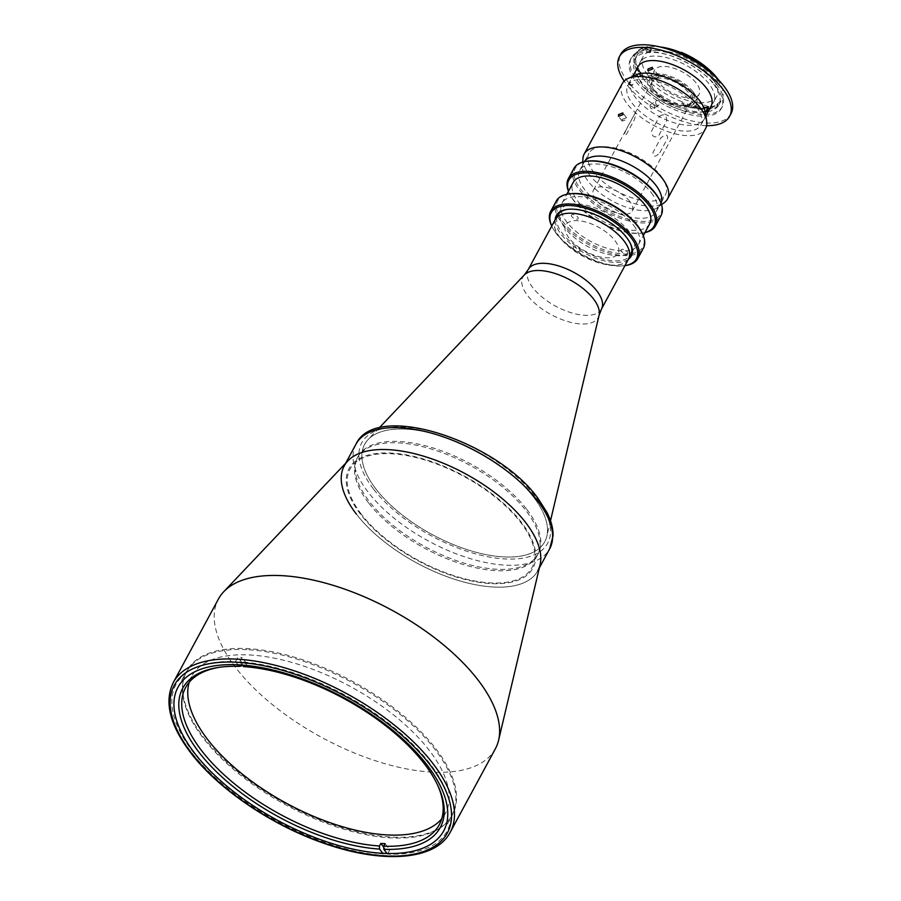 <?xml version="1.0" encoding="UTF-8"?>
<svg xmlns="http://www.w3.org/2000/svg" width="901" height="901" viewBox="0 0 901 901"><rect width="100%" height="100%" fill="white"/><g stroke="black" fill="none" stroke-linecap="round" stroke-linejoin="round"><path stroke-width="0.68" stroke-dasharray="4.5 3.38" d="M246.829 649.655A150.805 69.602 -151.6 0 0 203.074 737.885A150.805 69.602 -151.6 0 0 391.417 837.896A150.805 69.602 -151.6 0 0 435.172 749.666A150.805 69.602 -151.6 0 0 246.829 649.655M375.931 489.018A102.376 47.246 28.4 0 1 364.657 444.328A102.376 47.246 28.4 0 1 368.126 439.564A102.376 47.246 28.4 0 1 445.961 437.627A102.376 47.246 28.4 0 1 533.482 497.014A102.376 47.246 28.4 0 1 546.851 536.196A102.376 47.246 28.4 0 1 544.756 541.704A102.376 47.246 28.4 0 1 469.151 550.286A102.376 47.246 28.4 0 1 375.931 489.018A102.376 47.246 28.4 0 1 364.657 444.328A102.376 47.246 28.4 0 1 440.262 435.746A102.376 47.246 28.4 0 1 533.482 497.014A102.376 47.246 28.4 0 1 544.756 541.704A102.376 47.246 28.4 0 1 469.151 550.286A102.376 47.246 28.4 0 1 375.931 489.018M368.498 502.758A102.376 47.246 28.4 0 1 357.224 458.068A102.376 47.246 28.4 0 1 432.829 449.486A102.376 47.246 28.4 0 1 526.049 510.754A102.376 47.246 28.4 0 1 537.323 555.444A102.376 47.246 28.4 0 1 461.717 564.026A102.376 47.246 28.4 0 1 368.498 502.758M628.538 259.015A41.604 19.203 28.4 0 1 597.802 262.506A41.604 19.203 28.4 0 1 559.915 237.605A41.604 19.203 28.4 0 1 555.331 219.439M559.994 237.605A41.502 19.158 28.4 0 1 555.421 219.484A41.502 19.158 28.4 0 1 586.078 216.015A41.502 19.158 28.4 0 1 623.864 240.849A41.502 19.158 28.4 0 1 628.436 258.959A41.502 19.158 28.4 0 1 597.791 262.439A41.502 19.158 28.4 0 1 559.994 237.605M565.107 228.156A41.502 19.158 28.4 0 1 560.535 210.034A41.502 19.158 28.4 0 1 591.18 206.566A41.502 19.158 28.4 0 1 628.977 231.399A41.502 19.158 28.4 0 1 633.549 249.509A41.502 19.158 28.4 0 1 602.893 252.99A41.502 19.158 28.4 0 1 565.107 228.156M571.898 216.747A3.739 1.723 28.4 0 1 572.991 214.562A3.739 1.723 28.4 0 1 577.665 217.04A3.739 1.723 28.4 0 1 576.572 219.236A3.739 1.723 28.4 0 1 571.898 216.747M573.791 249.036A3.739 1.723 28.4 0 1 574.872 246.84A3.739 1.723 28.4 0 1 579.546 249.329A3.739 1.723 28.4 0 1 578.465 251.514A3.739 1.723 28.4 0 1 573.791 249.036M621.465 251.458A3.739 1.723 28.4 0 1 622.557 249.262A3.739 1.723 28.4 0 1 627.231 251.751A3.739 1.723 28.4 0 1 626.139 253.936A3.739 1.723 28.4 0 1 621.465 251.458M569.06 238.067A29.722 13.718 28.4 0 1 577.687 220.677A29.722 13.718 28.4 0 1 614.797 240.387A29.722 13.718 28.4 0 1 606.182 257.776A29.722 13.718 28.4 0 1 569.06 238.067M189.199 682.271A144.205 66.561 28.4 0 1 191.643 676.369A144.205 66.561 28.4 0 1 298.141 664.285A144.205 66.561 28.4 0 1 429.45 750.589A144.205 66.561 28.4 0 1 445.331 813.535A144.205 66.561 28.4 0 1 441.738 818.806M437.717 785.3A144.205 66.561 -151.6 0 0 437.244 784.23A144.205 66.561 -151.6 0 0 423.414 761.75A144.205 66.561 -151.6 0 0 245.455 666.244L243.461 666.594M242.29 665.062L239.767 661.784A154.105 71.134 28.4 0 1 430.104 763.857A154.105 71.134 28.4 0 1 387.498 854.114L387.013 853.484M387.498 854.114L389.818 849.823L385.076 843.64M389.818 849.823A154.105 71.134 28.4 0 1 385.583 849.609L383.263 853.9A154.105 71.134 28.4 0 1 192.927 751.817A154.105 71.134 28.4 0 1 235.533 661.571L237.853 657.268A154.105 71.134 28.4 0 1 242.087 657.482L239.767 661.784M383.263 853.9L382.812 853.315M238.022 664.803L235.533 661.571M245.455 666.244L246.84 663.665A144.205 66.561 -151.6 0 0 242.606 663.451L241.761 665.028M242.606 663.451L237.853 657.268M241.209 666.03A144.205 66.561 -151.6 0 0 220.587 667.089A144.205 66.561 -151.6 0 0 219.439 667.281M385.583 849.609L383.713 847.177M246.84 663.665L242.087 657.482M526.792 509.38A102.376 47.246 28.4 0 1 538.066 554.07A102.376 47.246 28.4 0 1 462.461 562.652A102.376 47.246 28.4 0 1 369.241 501.384A102.376 47.246 28.4 0 1 357.967 456.694A102.376 47.246 28.4 0 1 433.572 448.112A102.376 47.246 28.4 0 1 526.792 509.38M539.339 567.923L537.841 570.693A110.08 50.805 28.4 0 1 456.548 579.917A110.08 50.805 28.4 0 1 356.312 514.032A110.08 50.805 28.4 0 1 347.91 460.861M361.391 514.291A103.469 47.753 28.4 0 1 391.417 453.755A103.469 47.753 28.4 0 1 520.643 522.377A103.469 47.753 28.4 0 1 490.617 582.913A103.469 47.753 28.4 0 1 361.391 514.291M435.836 748.754A151.03 69.704 28.4 0 1 452.471 814.684A151.03 69.704 28.4 0 1 340.938 827.343A151.03 69.704 28.4 0 1 203.401 736.95A151.03 69.704 28.4 0 1 186.777 671.02A151.03 69.704 28.4 0 1 298.31 658.372A151.03 69.704 28.4 0 1 435.836 748.754M495.381 748.742A157.405 72.654 28.4 0 1 379.13 761.942A157.405 72.654 28.4 0 1 235.78 667.731A157.405 72.654 28.4 0 1 218.447 599.007M540.093 564.769A110.08 50.805 28.4 0 1 462.618 581.697A110.08 50.805 28.4 0 1 356.312 514.032M360.546 514.257A104.572 48.271 28.4 0 1 390.888 453.068A104.572 48.271 28.4 0 1 521.488 522.422A104.572 48.271 28.4 0 1 491.146 583.6A104.572 48.271 28.4 0 1 360.546 514.257M659.521 116.252C664.476 113.335 666.819 114.979 666.571 121.184L658.766 135.623C654.227 138.27 651.885 136.625 651.727 130.69L659.521 116.252M626.364 129.395C623.616 135.195 623.706 136.727 626.623 133.99L634.428 119.551C636.297 113.425 636.207 111.893 634.169 114.968L626.364 129.395M654.689 90.967A22.018 10.159 28.4 0 1 652.583 87.532A22.018 10.159 28.4 0 1 652.268 81.349A22.018 10.159 28.4 0 1 668.519 79.513A22.018 10.159 28.4 0 1 688.567 92.679A22.018 10.159 28.4 0 1 690.999 102.297A22.018 10.159 28.4 0 1 685.65 105.417A22.018 10.159 28.4 0 1 654.689 90.967M629.776 201.43A22.018 10.159 -151.6 0 0 609.729 188.253A22.018 10.159 -151.6 0 0 593.466 190.1A22.018 10.159 -151.6 0 0 595.888 199.707A22.018 10.159 -151.6 0 0 615.935 212.884A22.018 10.159 -151.6 0 0 632.198 211.048A22.018 10.159 -151.6 0 0 629.776 201.43M689.884 91.868A23.111 10.666 -151.6 0 0 663.361 76.765A23.111 10.666 -151.6 0 0 652.087 86.462A23.111 10.666 -151.6 0 0 654.306 90.066A23.111 10.666 -151.6 0 0 686.821 105.237A23.111 10.666 -151.6 0 0 689.884 91.868M693.274 92.037A27.514 12.704 28.4 0 1 685.289 108.143A27.514 12.704 28.4 0 1 650.916 89.886A27.514 12.704 28.4 0 1 658.901 73.792A27.514 12.704 28.4 0 1 693.274 92.037M659.769 152.787L667.573 138.36C667.945 134.114 665.681 134.001 660.793 138.011L652.988 152.449C653.079 157.292 655.342 157.405 659.769 152.787M659.859 200.563A48.429 22.356 28.4 0 1 636.241 220.869A48.429 22.356 28.4 0 1 580.672 189.233A48.429 22.356 28.4 0 1 587.092 161.223M573.903 168.419A49.532 22.863 -151.6 0 0 579.354 190.043A49.532 22.863 -151.6 0 0 624.472 219.686A49.532 22.863 -151.6 0 0 661.052 215.542M644.936 232.604A49.532 22.863 28.4 0 1 643.46 232.875A49.532 22.863 28.4 0 1 573.779 200.36A49.532 22.863 28.4 0 1 569.038 192.634A49.532 22.863 28.4 0 1 568.441 191.249M568.508 191.136A48.429 22.356 -151.6 0 0 569.522 193.704A48.429 22.356 -151.6 0 0 574.162 201.261A48.429 22.356 -151.6 0 0 642.289 233.055A48.429 22.356 -151.6 0 0 645.003 232.492M633.752 225.464A43.485 20.07 28.4 0 1 638.539 244.441A43.485 20.07 28.4 0 1 606.429 248.09A43.485 20.07 28.4 0 1 566.83 222.063A43.485 20.07 28.4 0 1 562.044 203.085A43.485 20.07 28.4 0 1 594.153 199.436A43.485 20.07 28.4 0 1 633.752 225.464M649.689 223.831A43.485 20.07 28.4 0 1 617.579 227.469A43.485 20.07 28.4 0 1 577.98 201.452A43.485 20.07 28.4 0 1 573.194 182.464M642.21 233.201A48.429 22.356 28.4 0 1 618.593 253.508A48.429 22.356 28.4 0 1 563.024 221.871A48.429 22.356 28.4 0 1 569.443 193.861M556.255 201.058A49.532 22.863 -151.6 0 0 561.706 222.693A49.532 22.863 -151.6 0 0 606.812 252.336A49.532 22.863 -151.6 0 0 643.404 248.18M625.812 265.513A49.532 22.863 28.4 0 1 556.131 232.999A49.532 22.863 28.4 0 1 551.389 225.273M551.874 226.354L551.75 226.061A48.429 22.356 -151.6 0 0 551.874 226.354A48.429 22.356 -151.6 0 0 556.514 233.9A48.429 22.356 -151.6 0 0 624.641 265.694A48.429 22.356 -151.6 0 0 624.945 265.649L624.641 265.694M628.38 259.285A42.595 19.664 28.4 0 1 595.651 258.193A42.595 19.664 28.4 0 1 561.008 234.125A42.595 19.664 28.4 0 1 555.185 219.709M630.407 243.552A41.502 19.158 -151.6 0 0 630.171 243.022A41.502 19.158 -151.6 0 0 626.184 236.546A41.502 19.158 -151.6 0 0 567.821 209.314A41.502 19.158 -151.6 0 0 567.247 209.404M556.931 217.299A41.502 19.158 -151.6 0 0 562.314 233.314A41.502 19.158 -151.6 0 0 597.926 257.427A41.502 19.158 -151.6 0 0 629.439 256.503M651.4 192.825A43.485 20.07 28.4 0 1 656.187 211.803A43.485 20.07 28.4 0 1 624.078 215.452A43.485 20.07 28.4 0 1 584.479 189.424A43.485 20.07 28.4 0 1 579.692 170.447A43.485 20.07 28.4 0 1 611.802 166.798A43.485 20.07 28.4 0 1 651.4 192.825M660.692 175.639A43.485 20.07 28.4 0 1 665.479 194.627A43.485 20.07 28.4 0 1 633.369 198.265A43.485 20.07 28.4 0 1 593.77 172.249A43.485 20.07 28.4 0 1 588.984 153.26A43.485 20.07 28.4 0 1 621.093 149.622A43.485 20.07 28.4 0 1 660.692 175.639M622.276 119.349L626.544 117.749L626.51 119.563L622.186 121.094L622.276 119.349M622.287 83.568A47.336 21.849 -151.6 0 0 627.501 104.234A47.336 21.849 -151.6 0 0 670.603 132.56A47.336 21.849 -151.6 0 0 705.562 128.595M582.936 158.655A47.336 21.849 -151.6 0 0 589.412 174.67A47.336 21.849 -151.6 0 0 627.896 201.419A47.336 21.849 -151.6 0 0 664.274 202.635M636.05 74.873A41.716 19.259 -151.6 0 0 635.532 97.578A41.716 19.259 -151.6 0 0 679.726 124.18A41.716 19.259 -151.6 0 0 705.292 112.31M584.231 161.707A43.698 20.171 -151.6 0 0 582.519 166.899A43.698 20.171 -151.6 0 0 588.488 181.687A43.698 20.171 -151.6 0 0 624.021 206.374A43.698 20.171 -151.6 0 0 657.606 207.5A43.698 20.171 -151.6 0 0 661.007 203.221M695.854 106.205L696.845 102.23L695.685 103.333C694.378 107.118 694.434 108.064 695.854 106.205L694.885 107.377L706.564 111.837M654.486 107.985C654.475 104.212 653.011 103.187 650.083 104.899C650.015 108.717 651.479 109.753 654.486 107.985L660.005 104.381C656.975 106.172 655.511 105.135 655.601 101.306L650.083 104.899M696.315 106.847A41.502 19.158 28.4 0 1 700.888 124.957A41.502 19.158 28.4 0 1 670.243 128.438A41.502 19.158 28.4 0 1 632.446 103.604A41.502 19.158 28.4 0 1 627.884 85.482A41.502 19.158 28.4 0 1 658.53 82.014A41.502 19.158 28.4 0 1 696.315 106.847M711.013 106.239A41.502 19.158 28.4 0 1 680.368 109.719A41.502 19.158 28.4 0 1 642.571 84.885A41.502 19.158 28.4 0 1 637.998 66.764M655.601 101.306C658.507 99.594 659.971 100.63 660.005 104.381M658.417 77.249L658.44 75.402L654.182 77.024L654.081 78.759L658.417 77.249M706.609 125.667A62.631 28.911 28.4 0 1 626.308 84.063A62.631 28.911 28.4 0 1 624.168 81.09M730.993 113.717A62.631 28.911 28.4 0 1 684.737 118.966A62.631 28.911 28.4 0 1 627.704 81.484A62.631 28.911 28.4 0 1 620.8 54.139M715.631 85.944A51.627 23.831 28.4 0 1 721.318 108.48A51.627 23.831 28.4 0 1 683.183 112.805A51.627 23.831 28.4 0 1 636.174 81.912A51.627 23.831 28.4 0 1 630.486 59.376A51.627 23.831 28.4 0 1 668.61 55.051A51.627 23.831 28.4 0 1 715.631 85.944M716.554 84.232A51.627 23.831 28.4 0 1 722.242 106.768A51.627 23.831 28.4 0 1 684.118 111.093A51.627 23.831 28.4 0 1 637.097 80.189A51.627 23.831 28.4 0 1 631.421 57.653A51.627 23.831 28.4 0 1 669.544 53.328A51.627 23.831 28.4 0 1 716.554 84.232M713.592 84.075A47.776 22.052 28.4 0 1 718.852 104.933A47.776 22.052 28.4 0 1 683.566 108.931A47.776 22.052 28.4 0 1 640.07 80.347A47.776 22.052 28.4 0 1 634.811 59.489A47.776 22.052 28.4 0 1 670.085 55.49A47.776 22.052 28.4 0 1 713.592 84.075M641.872 76.709L643.235 77.418A47.776 22.052 28.4 0 1 642.3 76.225A47.776 22.052 28.4 0 1 637.03 55.366A47.776 22.052 28.4 0 1 644.181 49.69L642.807 49.273L643.596 47.798L642.436 47.99A49.87 23.021 -151.6 0 0 635.565 53.688A49.87 23.021 -151.6 0 0 641.062 75.447A49.87 23.021 -151.6 0 0 641.478 75.999L642.672 75.245L641.872 76.709L641.107 76.686L641.478 75.999M718.153 106.014L717.782 106.701A49.87 23.021 28.4 0 1 682.935 104.933L683.307 104.246A49.87 23.021 -151.6 0 0 718.153 106.014L717.793 104.651L717.005 106.127L716.644 105.226A47.776 22.052 28.4 0 1 681.798 103.457L682.857 104.392L683.679 102.793L682.643 101.914A47.776 22.052 28.4 0 1 644.08 75.864L642.785 75.166A48.767 22.502 28.4 0 1 642.368 74.637A48.767 22.502 28.4 0 1 643.719 47.776L645.015 48.147A47.776 22.052 28.4 0 1 660.163 46.987M718.21 79.513L717.917 80.11A47.776 22.052 28.4 0 1 721.915 99.268A47.776 22.052 28.4 0 1 717.489 103.683L717.759 104.527A48.767 22.502 28.4 0 1 683.679 102.793M717.917 80.11L717.072 81.664A47.776 22.052 28.4 0 0 715.822 79.952A47.776 22.052 28.4 0 0 679.658 54.004L679.827 53.688M647.706 74.907A41.829 19.304 28.4 0 1 643.1 56.65A41.829 19.304 28.4 0 1 673.993 53.136A41.829 19.304 28.4 0 1 712.083 78.173A41.829 19.304 28.4 0 1 716.689 96.441A41.829 19.304 28.4 0 1 685.796 99.943A41.829 19.304 28.4 0 1 647.706 74.907M644.643 80.572A41.829 19.304 28.4 0 1 640.037 62.315A41.829 19.304 28.4 0 1 670.93 58.813A41.829 19.304 28.4 0 1 709.019 83.849A41.829 19.304 28.4 0 1 713.626 102.106A41.829 19.304 28.4 0 1 682.733 105.608A41.829 19.304 28.4 0 1 644.643 80.572M657.347 81.225A25.318 11.69 28.4 0 1 654.554 70.165A25.318 11.69 28.4 0 1 673.261 68.048A25.318 11.69 28.4 0 1 696.315 83.196A25.318 11.69 28.4 0 1 699.097 94.256A25.318 11.69 28.4 0 1 680.401 96.373A25.318 11.69 28.4 0 1 657.347 81.225M652.617 89.976A25.318 11.69 28.4 0 1 649.824 78.928A25.318 11.69 28.4 0 1 668.519 76.799A25.318 11.69 28.4 0 1 691.574 91.958A25.318 11.69 28.4 0 1 694.367 103.007A25.318 11.69 28.4 0 1 675.671 105.124A25.318 11.69 28.4 0 1 652.617 89.976M711.047 72.958A49.87 23.021 28.4 0 1 717.433 80.031A49.87 23.021 28.4 0 1 718.243 81.124L718.615 80.437A49.87 23.021 -151.6 0 0 717.804 79.344A49.87 23.021 -151.6 0 0 717.23 78.624M641.107 76.686A49.87 23.021 28.4 0 1 635.194 54.375A49.87 23.021 28.4 0 1 642.064 48.677L642.807 49.273M642.064 48.677L642.436 47.99M683.656 102.928L683.307 104.246M718.3 79.693L718.615 80.437M681.46 52.404L680.886 53.452M680.593 54.026L679.658 54.004M649.069 50.287A2.309 1.07 -151.6 0 0 646.963 48.902A2.309 1.07 -151.6 0 0 645.262 49.093A2.309 1.07 -151.6 0 0 645.51 50.107L646.254 51.064A2.309 1.07 -151.6 0 0 648.36 52.449A2.309 1.07 -151.6 0 0 650.06 52.258A2.309 1.07 -151.6 0 0 649.812 51.244L649.069 50.287L650.184 48.226L650.927 49.183A2.309 1.07 28.4 0 1 651.175 50.197A2.309 1.07 28.4 0 1 649.475 50.388A2.309 1.07 28.4 0 1 647.368 49.003L646.625 48.046A2.309 1.07 28.4 0 1 646.377 47.032A2.309 1.07 28.4 0 1 648.078 46.841A2.309 1.07 28.4 0 1 650.184 48.226M645.51 50.107L646.625 48.046M646.254 51.064L647.368 49.003M649.812 51.244L650.927 49.183M628.763 84.187A2.196 1.014 -151.6 0 0 631.511 85.64A2.196 1.014 -151.6 0 0 632.153 84.356A2.196 1.014 -151.6 0 0 629.405 82.892A2.196 1.014 -151.6 0 0 628.763 84.187M629.225 83.32A2.196 1.014 -151.6 0 0 631.984 84.784A2.196 1.014 -151.6 0 0 632.615 83.5A2.196 1.014 -151.6 0 0 629.867 82.036A2.196 1.014 -151.6 0 0 629.225 83.32M524.359 274.906A42.797 19.754 -151.6 0 0 527.614 295.584A42.797 19.754 -151.6 0 0 568.959 321.894A42.797 19.754 -151.6 0 0 599.075 315.305M601.451 309.111A41.604 19.203 28.4 0 1 570.716 312.591A41.604 19.203 28.4 0 1 532.829 287.689A41.604 19.203 28.4 0 1 528.245 269.523M356.019 444.092A110.08 50.805 -151.6 0 0 368.149 492.149A110.08 50.805 -151.6 0 0 468.385 558.034A110.08 50.805 -151.6 0 0 549.678 548.81M373.386 488.883A105.676 48.778 28.4 0 1 404.053 427.063A105.676 48.778 28.4 0 1 536.027 497.138A105.676 48.778 28.4 0 1 505.371 558.969A105.676 48.778 28.4 0 1 373.386 488.883M450.241 832.231A157.405 72.654 28.4 0 1 333.989 845.42A157.405 72.654 28.4 0 1 190.64 751.209A157.405 72.654 28.4 0 1 173.307 682.496M643.235 77.418L644.08 75.864M682.643 101.914L681.798 103.457M716.644 105.226L717.489 103.683M645.015 48.147L644.181 49.69M379.073 428.02L368.126 439.564M357.224 458.068L357.967 456.694M537.323 555.444L538.066 554.07M550.511 520.71L546.851 536.196M555.421 219.484L556.086 218.256M557.753 215.193L560.535 210.034M628.436 258.959L629.101 257.731M630.756 254.668L633.549 249.509M439.294 824.708L445.331 813.535M437.244 784.23L438.224 786.382M220.587 667.089L218.256 667.45M185.606 687.542L191.643 676.369M344.193 465.986L345.691 463.215M443.697 830.913L452.471 814.684M177.993 687.249L186.777 671.02M593.466 190.1L652.268 81.349M652.583 87.532L652.087 86.462M685.65 105.417L686.821 105.237M632.198 211.048L690.999 102.297M642.289 233.055L643.46 232.875M638.539 244.441L643.28 235.668M567.821 209.314L566.65 209.482M656.187 211.803L660.929 203.029M661.334 202.297L665.479 194.627M579.692 170.447L584.434 161.662M584.839 160.93L588.984 153.26M630.171 243.022L630.655 244.092M562.044 203.085L566.785 194.312M569.522 193.704L569.038 192.634M626.544 117.749L622.85 112.929M582.519 166.899L582.767 162.079M657.606 207.5L661.503 204.651M622.186 121.094L618.491 116.285M696.845 102.23L708.524 106.69M700.888 124.957L705.843 115.801M658.44 75.402L652.268 67.361M721.318 108.48L722.242 106.768M718.852 104.933L721.915 99.268M640.037 62.315L643.1 56.65M649.824 78.928L654.554 70.165M635.194 54.375L635.565 53.688M716.543 105.327L717.387 103.784M680.908 53.463L681.471 52.427M694.367 103.007L699.097 94.256M713.626 102.106L716.689 96.441M634.811 59.489L637.03 55.366M630.486 59.376L631.421 57.653M645.262 49.093L646.377 47.032M650.06 52.258L651.175 50.197M654.081 78.759L647.898 70.717M627.884 85.482L632.829 76.326"/><path stroke-width="1.35" d="M555.331 219.439A41.604 19.203 28.4 0 1 586.055 215.947A41.604 19.203 28.4 0 1 623.954 240.849A41.604 19.203 28.4 0 1 628.538 259.015L601.451 309.111A41.604 19.203 28.4 0 0 596.867 290.944A41.604 19.203 28.4 0 0 558.98 266.043A41.604 19.203 28.4 0 0 528.245 269.523L555.331 219.439M219.439 667.281A144.205 66.561 -151.6 0 0 185.606 687.542A144.205 66.561 -151.6 0 0 201.486 750.488A144.205 66.561 -151.6 0 0 379.445 845.994L380.841 843.426A144.205 66.561 -151.6 0 0 385.076 843.64L383.68 846.208A144.205 66.561 -151.6 0 0 439.294 824.708A144.205 66.561 -151.6 0 0 437.717 785.3M441.738 818.806A144.205 66.561 28.4 0 1 332.649 823.604A144.205 66.561 28.4 0 1 207.523 739.327A144.205 66.561 28.4 0 1 189.199 682.271M242.29 665.062L243.461 666.594A146.401 67.575 28.4 0 1 424.18 763.564A146.401 67.575 28.4 0 1 438.224 786.382A146.401 67.575 28.4 0 1 383.803 849.305L383.68 846.208M387.013 853.484L383.803 849.305M382.812 853.315L379.569 849.091A146.401 67.575 28.4 0 1 206.554 761.413A146.401 67.575 28.4 0 1 218.256 667.45A146.401 67.575 28.4 0 1 239.227 666.38L238.022 664.803M239.227 666.38L241.209 666.03L241.761 665.028M379.445 845.994L379.569 849.091M383.713 847.177L380.841 843.426M356.312 514.032A110.08 50.805 28.4 0 1 344.193 465.986A110.08 50.805 28.4 0 1 425.486 456.762A110.08 50.805 28.4 0 1 525.722 522.636A110.08 50.805 28.4 0 1 537.841 570.693M427.063 764.983A151.03 69.704 28.4 0 1 443.697 830.913A151.03 69.704 28.4 0 1 332.154 843.561A151.03 69.704 28.4 0 1 194.627 753.18A151.03 69.704 28.4 0 1 177.993 687.249A151.03 69.704 28.4 0 1 289.536 674.59A151.03 69.704 28.4 0 1 427.063 764.983M173.307 682.496L218.447 599.007A157.405 72.654 28.4 0 1 223.775 591.687A157.405 72.654 28.4 0 1 343.472 588.713A157.405 72.654 28.4 0 1 478.048 680.03A157.405 72.654 28.4 0 1 498.591 740.273A157.405 72.654 28.4 0 1 495.381 748.742L450.241 832.231A157.405 72.654 28.4 0 0 432.908 763.507A157.405 72.654 28.4 0 0 289.559 669.308A157.405 72.654 28.4 0 0 173.307 682.496C163.982 701.721 169.748 725.102 190.595 752.639C218.177 789.13 272.361 825.8 324.901 843.618C383.285 864.127 435.757 860.252 450.241 832.231M223.775 591.687L347.91 460.861A110.08 50.805 28.4 0 1 431.613 458.778A110.08 50.805 28.4 0 1 525.722 522.636A110.08 50.805 28.4 0 1 540.093 564.769L498.591 740.273M585.92 161.403L587.092 161.223A48.429 22.356 28.4 0 1 655.207 193.017A48.429 22.356 28.4 0 1 659.859 200.563L660.343 201.633A49.532 22.863 -151.6 0 0 655.59 193.918A49.532 22.863 -151.6 0 0 585.92 161.403A49.532 22.863 -151.6 0 0 573.903 168.419L568.328 178.725A49.532 22.863 28.4 0 1 604.909 174.58A49.532 22.863 28.4 0 1 650.015 204.223A49.532 22.863 28.4 0 1 655.477 225.847A49.532 22.863 28.4 0 1 644.936 232.604M655.477 225.847L661.052 215.542A49.532 22.863 -151.6 0 0 660.343 201.633M645.003 232.492A48.429 22.356 -151.6 0 0 648.709 205.045A48.429 22.356 -151.6 0 0 594.975 173.69A48.429 22.356 -151.6 0 0 568.508 191.136M566.785 194.312L573.194 182.464A43.485 20.07 28.4 0 1 605.303 178.826A43.485 20.07 28.4 0 1 644.902 204.842A43.485 20.07 28.4 0 1 649.689 223.831L643.28 235.668M568.272 194.042L569.443 193.861A48.429 22.356 28.4 0 1 637.559 225.655A48.429 22.356 28.4 0 1 642.21 233.201L642.695 234.283A49.532 22.863 -151.6 0 0 637.942 226.556A49.532 22.863 -151.6 0 0 568.272 194.042A49.532 22.863 -151.6 0 0 556.255 201.058L550.68 211.375A49.532 22.863 28.4 0 1 587.261 207.219A49.532 22.863 28.4 0 1 632.367 236.862A49.532 22.863 28.4 0 1 637.829 258.486A49.532 22.863 28.4 0 1 625.812 265.513L624.945 265.649A48.429 22.356 -151.6 0 0 631.06 237.684A48.429 22.356 -151.6 0 0 575.683 206.07A48.429 22.356 -151.6 0 0 551.75 226.061L551.389 225.273A49.532 22.863 28.4 0 1 550.68 211.375M637.829 258.486L643.404 248.18A49.532 22.863 -151.6 0 0 642.695 234.283M555.185 219.709A42.595 19.664 28.4 0 1 566.65 209.482A42.595 19.664 28.4 0 1 626.567 237.459A42.595 19.664 28.4 0 1 630.655 244.092A42.595 19.664 28.4 0 1 628.38 259.285M567.247 209.404A41.502 19.158 -151.6 0 0 556.931 217.299M629.439 256.503A41.502 19.158 -151.6 0 0 630.407 243.552M568.441 191.249A49.532 22.863 28.4 0 1 568.328 178.725M622.816 114.754L622.85 112.929L618.582 114.528L618.491 116.285L622.816 114.754M661.503 204.651L664.274 202.635A47.336 21.849 -151.6 0 0 667.472 199.031L705.562 128.595A47.336 21.849 -151.6 0 0 706.643 120.948A47.336 21.849 -151.6 0 0 700.347 107.929A47.336 21.849 -151.6 0 0 628.087 78.466A47.336 21.849 -151.6 0 0 622.287 83.568L584.197 154.003A47.336 21.849 -151.6 0 0 582.936 158.655L582.767 162.079M667.472 199.031A47.336 21.849 -151.6 0 0 662.258 178.364A47.336 21.849 -151.6 0 0 619.156 150.039A47.336 21.849 -151.6 0 0 584.197 154.003M706.643 120.948L705.292 112.31A41.716 19.259 -151.6 0 0 699.739 100.844A41.716 19.259 -151.6 0 0 636.05 74.873L628.087 78.466M661.007 203.221A43.698 20.171 -151.6 0 0 655.748 185.099A43.698 20.171 -151.6 0 0 616.971 159.274A43.698 20.171 -151.6 0 0 584.231 161.707M707.567 110.677C706.102 112.524 706.046 111.566 707.398 107.805L708.524 106.69L706.564 111.837M632.829 76.326L637.998 66.764A41.502 19.158 28.4 0 1 668.655 63.295A41.502 19.158 28.4 0 1 706.44 88.129A41.502 19.158 28.4 0 1 711.013 106.239L705.843 115.801M647.988 68.96L652.268 67.361L652.223 69.186L647.898 70.717L647.988 68.96M624.168 81.09A62.631 28.911 28.4 0 1 619.415 56.718A62.631 28.911 28.4 0 1 665.67 51.47A62.631 28.911 28.4 0 1 722.703 88.951A62.631 28.911 28.4 0 1 729.607 116.297A62.631 28.911 28.4 0 1 706.609 125.667M619.415 56.718L620.8 54.139A62.631 28.911 28.4 0 1 667.067 48.891A62.631 28.911 28.4 0 1 724.1 86.372A62.631 28.911 28.4 0 1 730.993 113.717L729.607 116.297M717.23 78.624A49.87 23.021 -151.6 0 0 681.066 52.686L680.694 53.373A49.87 23.021 28.4 0 1 711.047 72.958M681.066 52.686L681.494 52.371A48.767 22.502 28.4 0 1 718.21 79.513L718.3 79.693M660.163 46.987A47.776 22.052 28.4 0 1 680.492 52.461L681.212 52.585M680.886 53.452L680.593 54.026M601.451 309.111L599.075 315.305A42.797 19.754 -151.6 0 0 593.489 298.929A42.797 19.754 -151.6 0 0 556.897 274.095A42.797 19.754 -151.6 0 0 524.359 274.906L379.073 428.02M537.559 500.753A110.08 50.805 -151.6 0 0 437.312 434.868A110.08 50.805 -151.6 0 0 356.019 444.092C375.954 400.9 496.474 440.916 537.66 497.893L546.952 512.421C551.187 520.677 553.214 528.504 553.045 535.904L549.678 548.81A110.08 50.805 -151.6 0 0 537.559 500.753M191.406 753.022A155.209 71.641 28.4 0 1 236.445 662.212A155.209 71.641 28.4 0 1 430.284 765.14A155.209 71.641 28.4 0 1 385.256 855.95A155.209 71.641 28.4 0 1 191.406 753.022M679.827 53.688L680.492 52.461M599.075 315.305L550.511 520.71M524.359 274.906L528.245 269.523M556.086 218.256L557.753 215.193M629.101 257.731L630.756 254.668M345.691 463.215L356.019 444.092M539.339 567.923L549.678 548.81M660.929 203.029L661.334 202.297M584.434 161.662L584.839 160.93"/></g></svg>
